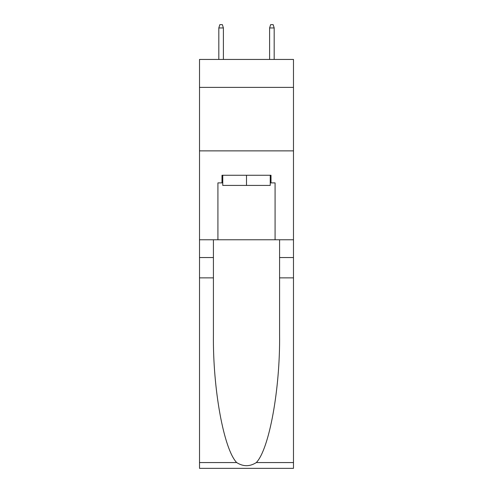 <?xml version="1.0" encoding="UTF-8"?>
<svg xmlns="http://www.w3.org/2000/svg" width="493" height="493" viewBox="0 0 493 493"><rect width="100%" height="100%" fill="white"/><g stroke="black" fill="none" stroke-linecap="round" stroke-linejoin="round"><path stroke-width="0.74" d="M293.483 87.384L293.483 59.443L199.517 59.443L199.517 87.384L293.483 87.384L293.483 239.771L275.076 239.771L275.076 182.878L271.008 182.878L271.008 175.261L221.992 175.261L221.992 182.878L222.756 182.878M199.517 277.867L213.42 277.867L213.42 334.494C212.742 388.626 223.723 449.092 236.677 462.557C243.222 466.735 249.766 466.735 256.323 462.557L293.483 462.557L293.483 468.35L199.517 468.35L199.517 87.384M270.244 175.261L270.244 185.417L222.756 185.417L222.756 175.261M246.5 175.261L246.5 185.417M256.323 462.557C269.277 449.092 280.258 388.626 279.58 334.494L279.58 239.771M279.58 277.867L293.483 277.867L293.483 239.771M213.42 239.771L213.42 277.867M293.483 462.557L293.483 277.867M199.517 239.771L217.924 239.771L217.924 182.878L221.992 182.878M199.517 150.876L293.483 150.876M217.924 239.771L275.076 239.771M270.244 182.878L271.008 182.878M223.391 59.443L223.391 27.953L218.818 27.953L218.818 59.443M218.818 27.953L219.835 24.65L222.374 24.65L223.391 27.953M269.609 27.953L270.626 24.65L273.165 24.65L274.182 27.953L269.609 27.953L269.609 59.443M274.182 27.953L274.182 59.443M279.58 257.549L293.483 257.549M213.42 257.549L199.517 257.549M199.517 462.557L236.677 462.557"/></g></svg>
